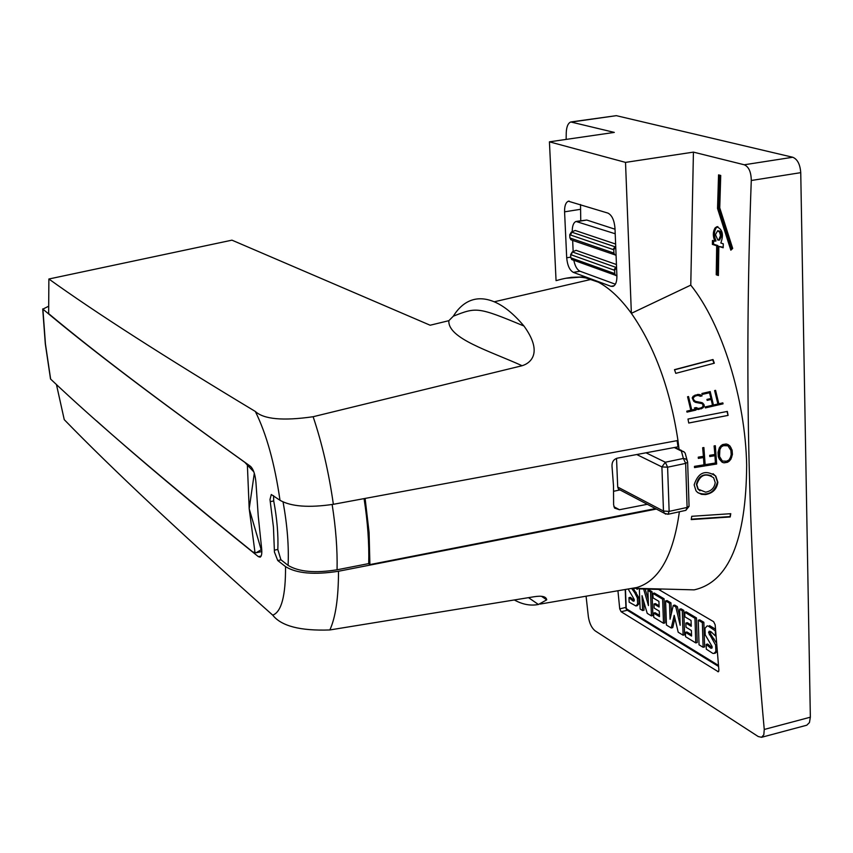 <?xml version="1.0" encoding="UTF-8"?>
<svg xmlns="http://www.w3.org/2000/svg" width="853" height="853" viewBox="0 0 853 853"><rect width="100%" height="100%" fill="white"/><g stroke="black" fill="none" stroke-linecap="round" stroke-linejoin="round"><path stroke-width="1.28" d="M96.464 420.774C137.386 457.443 191.349 502.737 258.352 556.646L260.112 557.158C261.668 556.327 262.159 553.213 261.572 547.839L258.235 516.001L255.985 483.033C255.314 474.822 253.49 469.267 250.526 466.356C161.537 402.744 94.246 351.831 48.642 313.616L48.877 279.006C95.472 312.486 164.288 356.639 255.335 411.466C266.467 433.974 274.698 463.584 280.008 500.295C291.097 506.597 308.882 507.93 333.363 504.304C328.853 472.594 322.103 443.4 313.126 416.722C283.1 421.051 263.833 419.303 255.335 411.466M56.437 384.49L64.252 419.655C111.956 468.777 181.454 533.946 272.725 615.152C281.298 626.091 300.341 631.017 329.855 629.951L534.223 596.727C542.06 595.511 546.229 596.556 546.72 599.851L538.424 604.478L528.519 597.654M280.008 500.295L271.275 494.505L269.996 499.538L273.45 527.165L274.442 552.072L277.758 560.538L285.531 566.616C285.712 595.757 281.447 611.942 272.725 615.152M50.423 378.444L50.636 379.095C96.208 422.299 163.573 479.908 252.744 551.923L256.081 552.787L261.732 549.385M50.636 379.095L45.444 343.994L42.885 309.117C88.2 347.342 155.545 398.436 244.896 462.401L247.381 465.098L249.193 508.729L255.058 552.957M655.488 508.591L369.903 564.59L369.093 532.528L365.105 498.419M677.122 440.638L677.986 446.833L617.316 458.157C613.659 459.287 611.889 461.921 611.996 466.069L613.499 485.837L613.616 504.795L614.597 508.111L619.438 509.731L647.31 504.294M631.113 588.485L636.86 587.504C659.124 580.84 673.284 555.591 679.372 511.779M679.063 449.339L677.964 440.479C670.202 389.128 654.667 346.744 631.369 313.339L690.77 285.137C722.278 324.289 745.373 399.417 746.663 465.098C746.162 540.557 728.675 582.151 694.171 589.86L681.28 589.519M640.219 588.911L660.904 589.466L640.219 588.911M705.42 494.58L701.497 494.335L697.477 492.362L695.995 490.795L694.15 484.856C698.234 472.338 705.442 469.417 715.774 476.081L717.842 482.254C716.84 489.195 712.692 493.311 705.42 494.58M691.229 519.584L691.74 516.3L730.765 513.687L730.221 516.961L691.229 519.584M571.617 121.851L616.314 115.667L792.736 157.251C797.448 159.18 800.114 164.32 800.743 172.658L810.35 717.192L809.454 722.555L806.799 725.199L761.558 737.301L758.221 736.534L595.127 630.836C591.694 628.043 589.444 623.372 588.378 616.836L586.075 596.204M761.558 737.301L763.819 734.742L764.256 729.464C756.547 645.625 751.525 557.894 749.19 466.26C746.887 374.584 747.591 279.326 751.28 180.495C751.141 171.986 748.795 166.751 744.253 164.778L693.425 152.122L625.516 162.39L549.428 141.833L556.06 280.648M658.537 589.412L713.63 621.688L715.166 624.833L718.887 670.191L718.343 671.78L621.112 611.729L619.726 608.85L617.935 590.745M705.623 492.16C711.253 491.147 714.451 487.937 715.219 482.542L713.63 477.765C705.612 472.583 700.004 474.854 696.784 484.568L698.244 489.206L705.623 492.16M699.918 490.816L697.882 488.982L696.432 484.333C698.564 475.889 703.586 473.074 711.477 475.889M698.191 492.895C708.161 496.062 714.59 492.448 717.48 482.03L715.411 475.857L713.044 473.703M717.608 230.747L720.113 231.174L721.499 234.138L721.659 236.036L719.516 239.981M717.885 240.109L718.684 240.119L720.497 235.609L719.548 232.144L717.629 230.747L715.464 234.692L717.885 240.109M715.134 227.911L716.701 226.802C722.502 229.126 723.877 234.543 720.838 243.03L723.269 243.787L723.184 247.775L718.844 246.421L718.397 275.508L716.243 274.783L716.691 245.749L712.394 244.406L712.468 240.439L714.857 241.186C712.735 236.089 712.831 231.664 715.134 227.911M717.863 226.61L716.285 227.719C713.982 231.472 713.886 235.897 716.008 240.983L714.857 241.186M643.706 601.397L644.047 610.194L642.597 610.535L640.134 609.031L639.323 588.421M643.631 589.018L648.461 605.587L647.885 590.436L649.346 590.095L651.991 591.662L652.886 615.567L651.436 615.919L647.224 613.36L642.021 595.671L642.597 610.535M651.991 591.662L650.53 592.003L651.436 615.919M645.199 589.06L648.227 599.456M647.885 590.436L650.53 592.003M665.596 600.907L667.067 600.555L670.959 602.858L669.488 603.21L670.053 619.235L673.273 605.438L675.832 606.963L680.172 625.281L679.628 609.202L682.283 610.769L683.104 635.208L678.188 632.212L674.211 615.312L671.258 627.989L666.46 625.068L665.596 600.907L669.488 603.21M674.915 618.286L672.729 627.637L671.258 627.989M679.628 609.202L681.11 608.85L683.775 610.417L684.586 634.845L683.104 635.208M683.775 610.417L682.283 610.769M670.959 602.858L671.343 613.691M675.832 606.963L677.314 606.611L674.744 605.086L673.273 605.438M677.314 606.611L679.905 617.551M698.266 620.227L699.769 619.864L703.853 622.274L704.621 646.915L703.117 647.288L699.044 644.804L698.266 620.227L702.35 622.637L703.117 647.288M703.853 622.274L702.35 622.637M706.305 649.165L706.156 644.41L710.975 648.291L712.052 647.981L712.074 646.499L705.207 634.813L704.983 628.309L707.009 626.027L708.086 625.974L715.315 630.847L715.475 635.997L711.071 631.796L709.174 631.209L708.587 632.531L715.646 645.113L715.88 651.393L714.036 653.419L712.873 653.43L706.305 649.165M712.138 647.768L707.659 644.036L706.156 644.41M717.266 651.308L715.379 653.089M717.245 651.052L715.88 651.393M716.733 644.847L715.646 645.113M710.197 631.327L710.784 634.387L716.605 643.215M714.26 639.078L712.756 639.451M710.784 634.387L709.28 634.749M710.091 632.158L708.587 632.531M716.019 635.858L715.475 635.997M712.01 648.035L710.975 648.291M707.212 625.974L708.086 625.974M709.589 625.612L715.496 629.205M686.004 627.232L685.865 623.053L691.239 626.273L691.058 620.472L684.895 616.815L684.735 612.23L694.96 618.265L695.749 642.906L685.556 636.701L685.407 632.329L691.559 636.061L691.378 630.474L686.004 627.232M691.197 624.993L687.347 622.69L685.865 623.053M685.407 632.329L686.9 631.966L691.516 634.771M684.735 612.23L686.228 611.868L696.453 617.903L697.242 642.544L695.749 642.906M696.453 617.903L694.96 618.265M654.144 608.061L653.995 603.967L659.124 607.037L658.921 601.365L653.046 597.878L652.876 593.389L662.621 599.147L663.495 623.266L653.771 617.348L653.611 613.062L659.476 616.623L659.273 611.153L654.144 608.061M659.081 605.79L655.456 603.625L653.995 603.967M653.611 613.062L655.072 612.721L659.433 615.354M652.876 593.389L654.336 593.038L664.092 598.795L664.956 622.914L663.495 623.266M664.092 598.795L662.621 599.147M633.214 588.261L638.812 597.654L639.078 603.615L637.628 603.956L635.943 605.971L629.151 602.186L628.97 597.665L633.267 601.194L634.216 600.853L634.216 599.446L628.16 588.996M634.28 600.651L630.41 597.335L628.97 597.665M639.078 603.615L637.191 605.683M638.812 597.654L637.362 597.996L637.628 603.956M636.189 592.387L634.739 592.718L637.362 597.996M631.657 588.442L634.739 592.718M638.524 588.399L637.106 589.338L636.274 588.346M634.12 600.992L633.267 601.194M637.063 588.367L637.106 589.338M718.557 174.876L720.732 175.451L719.74 207.823L732.695 248.436L730.84 250.174L717.533 208.473L718.557 174.876M719.697 175.185L718.695 208.281L717.533 208.473M718.695 208.281L731.789 249.289M713.609 240.791L713.545 244.214L717.842 245.547L717.394 274.581L718.397 274.922M718.844 246.421L723.195 247.221M717.842 245.547L716.691 245.749M717.394 274.581L716.243 274.783M713.545 244.214L712.394 244.406M717.885 404.013L714.633 390.578L715.582 390.354L718.834 403.789L722.832 402.872L723.045 403.842L714.089 405.9L713.876 404.93L717.885 404.013L713.897 405.004M722.832 402.872L718.514 403.938L715.262 390.514L714.643 390.653M722.704 403.917L722.512 403.021M675.789 373.347L674.488 369.658L713.023 359.529L714.334 363.197L675.789 373.347M713.993 363.293L712.735 359.785L674.552 369.818M705.239 465.866L694.523 467.583L694.47 466.367L703.949 464.842L703.512 457.549L698.34 458.37L698.255 457.155L703.416 456.323L702.648 447.74L703.885 447.548L705.239 465.866L703.544 447.601M703.512 457.549L698.33 458.242M694.523 467.455L704.877 465.791M728.089 415.4L688.744 423.035L687.987 419.047L727.342 411.423L728.089 415.4L727.001 411.498M688.734 423.003L727.748 415.443M710.944 398.5L709.504 392.753L702.158 394.438L701.902 393.489L710.208 391.591L713.662 405.996L705.356 407.905L705.154 406.934L712.5 405.25L711.167 399.46L707.169 400.377L706.934 399.417L710.944 398.5L706.956 399.481M712.5 405.25L705.164 407.009M710.208 391.591L701.923 393.564M713.332 406.071L709.888 391.74M730.221 516.961L730.349 513.719M691.293 519.189L729.869 516.598M690.802 410.229L687.571 396.762L688.531 396.549L691.762 410.016L695.771 409.088L695.984 410.058L686.996 412.127L686.782 411.157L690.802 410.229L686.804 411.231M695.771 409.088L691.442 410.165L688.211 396.698L687.593 396.837M695.653 410.144L695.462 409.237M700.057 394.63L702.094 395.877L700.345 396.272L698.01 395.387L695.398 395.984L693.169 397.818L693.649 399.716L695.408 401.347L702.062 402.669L703.949 404.461L704.279 405.921L703.181 407.67L698.554 409.472L696.347 409.259L694.363 407.979L696.123 407.585L698.404 408.491L701.017 407.883L702.829 406.774L703 404.78L702.072 403.65L695.451 402.349L693.734 401.283L692.188 397.924L693.222 396.197L697.818 394.417L700.057 394.63L694.907 395.163M701.688 395.963L699.737 394.779M695.398 395.984L693.617 397.082M693.169 397.818L693.308 397.231M693.649 399.716L692.86 397.967M694.63 400.867L693.34 399.865M695.408 401.347L694.31 401.017M696.89 401.72L695.088 401.496M700.537 402.296L696.57 401.87M702.062 402.669L700.217 402.445M702.936 403.213L701.742 402.808M703.949 404.461L702.616 403.362M704.279 405.921L703.629 404.61M703.181 407.67L703.96 406.071M701.145 408.875L702.861 407.819M696.123 407.585L694.449 408.033M696.976 408.118L695.803 407.723M698.404 408.491L696.656 408.267M701.017 407.883L698.095 408.63M728.057 444.584L729.997 446.066L732.109 450.16L732.418 454.468L730.946 459.095L729.272 461.121L727.524 462.283L724.005 462.848L722.171 462.262L719.367 459.191L718.322 456.728L718.002 452.421L719.367 447.761L720.956 445.724L722.662 444.552L726.191 443.986L728.057 444.584L726.084 443.997M723.504 445.661L721.307 446.865L719.857 449.638L719.548 456.483L722.342 461.046L726.532 461.206L728.974 459.98L730.509 457.229L731.192 454.617L730.882 450.395L727.94 445.799L723.504 445.661L725.018 445.298M727.94 445.799L725.381 445.362M721.307 446.865L723.141 445.597M719.857 449.638L720.945 446.801M719.239 452.261L719.495 449.563M719.548 456.483L718.876 452.197M720.529 458.829L719.186 456.408M729.997 446.066L727.694 444.52M731.01 447.697L729.635 446.002M732.109 450.16L730.648 447.622M732.418 454.468L731.746 450.096M731.703 457.208L732.055 454.404M730.946 459.095L731.341 457.144M729.272 461.121L730.584 459.021M727.524 462.283L728.899 461.046M723.728 462.763L727.161 462.209M722.342 461.046L720.167 458.765M714.953 455.715L709.792 456.536L709.696 455.321L714.857 454.489L714.1 445.916L715.326 445.724L716.669 464.021L705.975 465.738L705.921 464.533L715.39 463.008L714.953 455.715L709.781 456.408M716.669 464.021L714.985 445.778M705.975 465.61L716.307 463.947M690.77 285.137L693.425 152.122M570.849 277.353L582.844 276.937L598.326 282.151C609.586 288.154 620.6 298.55 631.369 313.339L625.516 162.39M566.701 257.798C567.416 265.4 569.623 270.262 573.333 272.374L610.929 286.299L612.998 286.384C615.674 285.211 616.975 281.714 616.9 275.892L614.981 228.146C614.256 220.138 611.91 215.127 607.922 213.101L568.354 201.212C565.72 202.417 564.462 205.957 564.579 211.832L566.701 257.798L570.774 257.116M616.069 255.303L614.661 254.77L613.925 253.074L613.787 249.769L615.738 246.848M571.595 240.077L569.9 237.955L569.751 234.756L571.393 232.037L575.199 230.459L615.621 244.043M572.47 259.909L570.806 257.809L570.657 254.631L572.299 251.912L576.095 250.334L616.442 264.526M616.9 275.807L615.471 275.274L614.757 273.6L614.629 270.316L616.559 267.405M549.428 141.833L614.309 132.407L570.774 121.968C568.045 123.173 566.541 126.713 566.253 132.578L566.136 139.402M573.802 260.25C575.029 266.147 577.108 269.804 580.029 271.233L615.376 284.22M580.53 204.507L580.744 220.692M573.163 251.56L572.651 240.29M615.024 229.212L586.768 220.042L576.788 221.332M615.205 233.765L576.02 221.46C573.461 222.601 572.203 226.013 572.256 231.675M620.366 490.123L618.468 489.121L617.711 487.042L616.527 458.37M42.885 309.117L48.472 306.323M247.381 465.098L253.863 471.901M254.311 473.266L249.193 508.729L261.199 549.78M369.903 564.59L368.571 563.63M273.536 495.657L273.717 500.946C277.044 518.709 278.419 534.906 277.833 549.524L280.893 559.728L288.09 565.4C298.827 571.841 315.152 573.301 337.074 569.783L368.709 563.598C369.253 543.585 367.707 521.919 364.071 498.61M285.531 566.616C296.588 573.483 314.245 575.029 338.502 571.254C338.481 597.889 335.592 617.455 329.855 629.951M514.327 599.968C522.505 604.5 530.545 606.003 538.424 604.478M338.502 571.254L656.373 509.06M556.721 280.498C570.54 276.404 581.949 276.052 590.969 279.432L598.326 282.151M523.955 326.017C513.783 313.925 503.878 305.854 494.228 301.791C485.784 298.305 478.043 297.846 471.037 300.405C464.096 303.007 458.2 308.274 453.327 316.186C476.422 307.112 477.627 306.717 523.955 326.017C543.19 352.513 530.907 363.101 522.111 365.724L313.126 416.722M677.964 440.479L333.363 504.304M613.67 491.275L619.992 489.921M522.111 365.724C489.153 350.775 447.708 338.481 448.849 320.685L430.147 325.228L231.963 240.162L48.877 279.006M448.849 320.685L453.327 316.186M582.844 276.937L565.742 278.27M277.758 560.538L281.042 559.845M274.346 550.185L277.833 549.449M270.241 501.649L273.728 500.946M718.471 665.436L626.241 608.679L625.462 589.455M626.209 607.848L627.563 610.407M572.256 240.269L613.989 254.535L613.168 252.819L569.9 237.955M613.925 253.074L613.168 252.819M613.787 249.769L613.04 249.513L614.96 246.773L571.393 232.037M615.493 246.954L614.96 246.773M613.04 249.513L570.454 234.991L571.883 232.197M570.454 234.991L569.751 234.756M614.629 270.316L571.361 254.876L572.299 251.912M571.361 254.876L570.657 254.631M573.163 260.112L570.806 257.809M615.866 275.562L614 273.333L571.51 258.064M614.757 273.6L614 273.333M764.256 729.464L810.35 717.192M800.743 172.658L751.28 180.495M792.736 157.251L744.253 164.778M625.931 607.389L619.726 608.85M627.222 610.29L621.112 611.729M718.738 671.407L717.736 671.663M572.267 121.936L616.314 115.667M573.333 272.374L580.029 271.233M610.929 286.299L614.16 285.734M564.579 211.832L580.243 209.348M586.768 220.042L577.801 221.492M570.625 239.597L571.243 239.81L570.604 238.19M613.872 270.038L615.791 267.32L572.789 252.093M616.324 267.501L615.791 267.32M665.852 514.167L664.252 513.207L663.474 511.054L617.711 487.042M645.998 452.804L665.34 462.23L683.381 458.445L681.387 451.056L674.286 447.526M681.003 450.704L684.159 451.919M685.801 510.361L689.064 506.362M667.856 514.306L685.94 510.329L687.091 507.439L685.652 463.392L687.635 462.155L687.177 460.471L685.599 458.935L683.381 458.445L685.652 463.392L667.6 467.199L665.34 462.23L661.907 466.911L667.6 467.199L669.147 511.384L663.474 511.054L661.907 466.911L636.743 454.532M687.646 462.337L689.064 506.138L687.091 507.439L669.147 511.384L668.016 514.274L664.252 513.207L618.468 489.121M681.387 451.056L683.584 451.536L685.14 453.06L687.177 460.492M590.969 279.432L494.228 301.791M619.438 509.731L613.872 506.714M258.352 556.646L261.146 556.049M288.09 565.4C288.964 546.432 287.29 525.32 283.089 502.044M337.074 569.783C337.489 549.705 335.847 527.954 332.148 504.518M633.107 588.261L694.171 589.86M719.836 239.928L718.684 240.119M717.309 226.706L716.701 226.802M715.55 653.046L714.036 653.419M637.383 605.63L635.943 605.971M718.557 666.46L626.667 609.852L625.974 608.434L625.206 589.498M571.51 259.429L615.471 275.274M568.354 201.212L569.154 201.084M674.947 447.399L681.803 450.64M50.519 378.956L45.305 343.844L42.714 308.925M261.828 551.571L256.081 552.787M546.72 599.851L541.548 596.332M540.173 604.063L636.86 587.504"/></g></svg>
